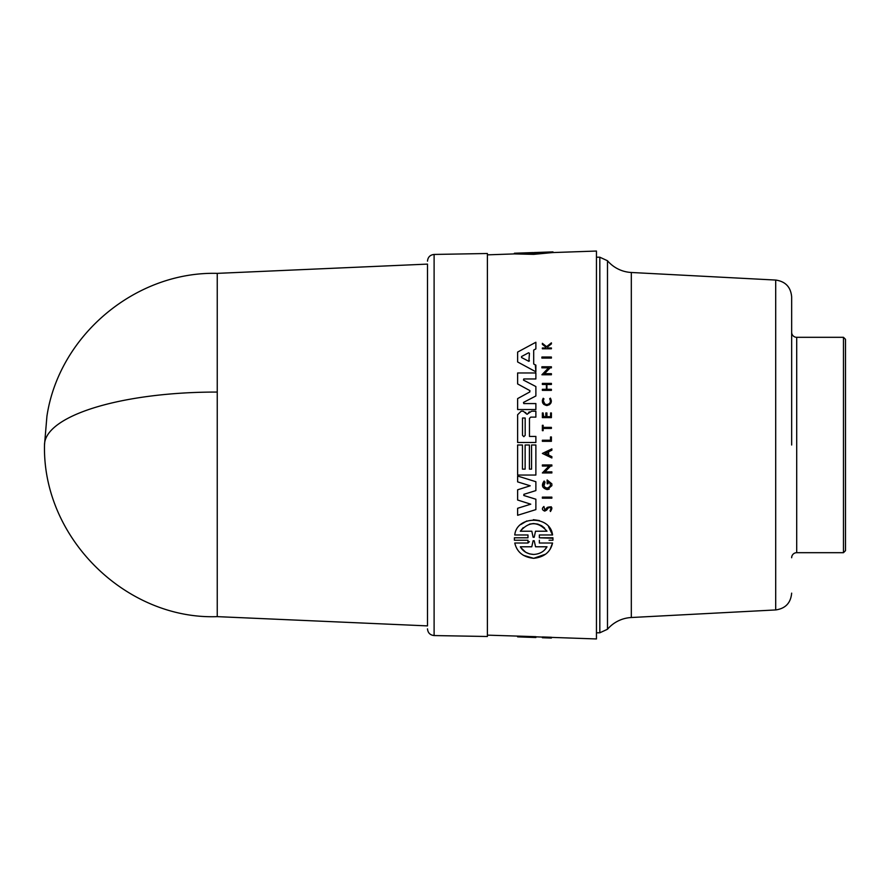 <?xml version="1.0" encoding="UTF-8"?>
<svg xmlns="http://www.w3.org/2000/svg" width="890" height="890" viewBox="0 0 890 890"><rect width="100%" height="100%" fill="white"/><g stroke="black" fill="none" stroke-linecap="round" stroke-linejoin="round"><path stroke-width="1.33" d="M217.249 392.067A171.637 52.933 180 0 0 44.5 445L46.925 416.22C59.04 335.408 135.558 271.216 217.249 273.363L217.249 616.636L427.489 625.893L427.489 264.108L427.489 625.893M791.655 445L791.655 296.859L791.655 445M434.109 254.44L434.109 635.56L487.397 636.495L487.397 253.505L434.109 254.44C430.081 254.896 427.879 257.143 427.489 261.171M530.596 497.588L535.88 499.223L535.88 509.614L517.624 515.288L517.624 508.279L530.774 504.185L525.3 502.45M521.451 501.226L517.624 500.013L517.624 489.8L530.229 485.795L526.012 484.483M521.273 483.014L517.624 481.879L517.624 476.028L535.88 481.713L535.88 490.59L523.821 494.339M523.732 495.407L526.357 496.286M549.241 489.111L547.139 489.589L542.945 487.119M542.466 485.918L544.135 481.023L545.058 482.169L543.979 485.851M547.139 479.966L551.867 483.871L551.867 485.684L547.139 489.589C542.155 488.098 541.153 485.239 544.135 481.023L545.058 482.169C542.978 485.095 543.679 487.086 547.139 488.12C551.133 486.485 551.455 484.305 548.095 481.579L548.095 483.748L547.139 483.748L547.139 479.966L551.867 483.871M551.867 471.867L551.867 472.946L551.867 471.867L544.98 471.867L547.116 469.664M551.867 472.946L542.366 472.946L549.041 466.026L542.366 466.026L542.366 464.969L551.867 464.969L551.867 466.026L550.632 466.026L549.197 467.506M551.867 457.972L542.377 453.433L551.867 448.894L551.867 450.218L548.618 451.775L548.618 455.09L551.867 456.648L551.867 457.972L542.377 453.433M551.21 506.744L550.443 511.516L550.109 510.537C551.755 508.012 551.11 507.155 548.173 507.956L547.639 508.724M546.694 510.081L544.747 511.105C541.943 509.97 541.665 508.435 543.923 506.488L544.825 510.059L543.923 506.488C541.665 508.435 541.943 509.97 544.747 511.105L546.694 510.081L548.173 507.956M544.825 510.059L547.306 507.411C552.023 506.054 553.057 507.422 550.443 511.516M542.366 497.121L551.867 497.121L551.867 498.189L551.867 497.121L542.366 497.121L542.366 498.189L544.268 498.189M552.968 539.696L552.935 537.783L539.351 537.783L552.957 538.272M549.074 540.241L552.935 540.241M545.637 554.159L533.666 558.319C544.168 557.162 550.465 552.067 552.557 543.022L539.351 543.022L552.557 543.022L550.254 548.885M514.398 540.241L514.387 537.783L514.398 540.241L527.981 540.241L527.981 543.022L514.776 543.022C516.901 552.078 523.198 557.173 533.666 558.319L523.276 555.282M514.776 543.022L527.981 543.022L529.372 541.654M527.981 537.783L514.387 537.783L527.981 537.783L527.97 534.979L521.373 534.979M520.917 524.499L526.791 520.962M533.355 519.693L539.373 520.561M548.54 526.702L552.557 534.979L539.351 534.979L548.852 534.979M487.397 635.149L535.88 636.673L535.88 637.518L523.42 637.084L535.88 637.362M542.366 637.674L545.848 637.863L542.366 637.674L542.366 636.951L551.399 637.262L551.399 637.941L548.196 637.93M551.399 637.385L596.456 638.953L596.456 251.047L552.557 252.571L533.666 254.362L514.776 253.917L514.776 253.238L529.372 252.716L514.398 253.238L514.353 253.906M535.88 445L535.88 475.038L517.624 475.038L517.624 445L522.452 445L522.452 469.141L525.133 469.141L525.133 445L529.417 445L529.417 469.141L531.564 469.141L531.564 445L535.88 445L535.88 475.038M521.273 475.038L517.624 475.038M549.497 357.035L551.399 357.035L551.399 358.091L541.899 358.091L541.899 357.035L551.399 357.035M551.399 441.329L542.366 441.329L542.366 440.239L550.51 440.239L550.51 436.957L551.399 436.957L551.399 441.329L551.399 436.957L550.51 436.957L551.399 436.957M543.134 430.671L542.366 430.671L542.366 425.298L543.134 425.298L543.134 427.378L551.399 427.378L551.399 428.446L543.134 428.446L543.134 430.671L542.366 430.671L543.134 430.671M551.399 400.99L549.386 404.772M543.801 404.394L542.344 400.233M550.432 400.545L549.675 398.731C551.177 401.824 550.231 403.782 546.838 404.616C543.501 403.838 542.533 401.902 543.935 398.82L543.234 400.656L544.869 404.038M547.228 347.189L548.196 347.979L547.228 347.189L551.399 343.885L551.399 342.839L546.594 346.688L545.236 345.598M548.196 347.979L551.399 347.979L551.399 348.78L542.366 348.78L542.366 347.979L545.848 347.979L545.848 347.111L542.366 344.33L542.366 343.306L543.479 344.196M546.927 412.971L546.927 416.665L550.599 416.665L550.599 412.971L551.399 412.971L551.399 417.644L542.366 417.644L542.366 412.971L543.134 412.971L542.366 412.971L543.134 412.971L543.134 416.665L545.826 416.665L545.826 412.971L546.927 412.971L545.826 412.971L546.927 412.971L546.927 416.665L547.662 416.665M543.134 412.971L543.668 416.665M549.597 383.39L551.399 383.39L551.399 384.469L546.927 384.469L546.927 389.297L551.399 389.297L551.399 390.365L542.366 390.365L542.366 389.297L546.393 389.297L546.393 384.469L542.366 384.469L542.366 383.39L551.399 383.39M551.399 374.768L541.899 374.768L548.585 367.848L541.899 367.848L541.899 366.78L551.399 366.78L551.399 367.848L550.165 367.848L544.524 373.689L551.399 373.689L551.399 374.768L541.899 374.768L548.585 367.848M549.497 366.78L551.399 366.78M535.313 364.856L535.88 371.809L517.624 361.963L517.624 352.084L535.88 342.25L535.88 348.891L533.7 350.059L533.7 363.999L534.312 364.322M535.88 411.202L535.88 417.11L535.88 411.202L532.387 411.202M529.472 436.434L529.472 418.389L529.472 436.434L535.88 436.434L535.88 442.486L517.624 442.486L517.624 414.751L521.184 411.191L522.842 411.191M525.456 412.404L526.624 414.017L523.253 411.191M531.642 411.202L527.815 413.739L529.272 411.848M532.231 372.977L535.88 372.977L535.88 378.962L523.776 378.962L523.487 380.108L535.88 386.549L535.88 395.972L523.487 402.425L523.765 403.57L523.487 402.425L523.765 403.57L535.88 403.57L535.88 409.545L517.624 409.545L517.624 398.598L529.861 391.9M529.973 390.743L529.728 391.989L529.728 390.532L528.76 390.009M523.487 380.108L523.776 378.962L523.487 380.108L535.88 386.549L535.88 395.972M552.557 252.582L552.557 251.915L533.666 253.639L514.776 253.238M549.675 398.731L550.398 398.153C552.289 402.035 551.11 404.505 546.838 405.551C542.644 404.561 541.42 402.135 543.189 398.264L543.935 398.82M527.815 413.739L527.169 414.295M523.776 403.57L535.88 403.57L535.88 409.545L517.624 409.545M534.211 253.183L534.211 252.549L547.016 252.193L520.316 253.149L552.557 251.915M547.016 546.783C544.279 551.5 539.83 554.058 533.666 554.459C527.548 554.081 523.097 551.522 520.316 546.783L531.775 546.783L533.121 540.742L534.211 540.742L535.558 546.783L547.016 546.783L544.736 549.786M534.2 537.271L533.132 537.271L531.82 531.23L520.316 531.23C529.072 521.229 537.972 521.229 547.016 531.23L535.513 531.23L534.2 537.271L535.513 531.23L547.016 531.23M529.439 360.784L528.871 361.351L529.439 353.274L528.604 352.774L529.439 353.274L528.604 352.774L526.279 354.009M525.178 435.321L523.843 436.667L522.497 435.321L522.497 418.022L525.178 418.022L525.178 435.321M791.655 296.859C790.776 287.047 785.458 281.451 775.702 280.061L775.702 609.939L631.322 617.515L631.322 272.485A33.653 33.653 0 0 1 607.492 260.748L599.827 257.21L599.827 632.79L596.456 632.79M631.322 617.515A33.653 33.653 0 0 0 607.492 629.252L607.492 260.748M791.655 557.741A5.051 5.051 0 0 1 796.706 552.69L796.706 337.31A5.051 5.051 0 0 1 791.655 332.259M843.475 337.31L845.5 339.324L845.5 550.676L843.475 552.69L843.475 337.31L796.706 337.31M552.935 252.56L552.935 251.892L538.005 252.415M514.398 253.906L514.398 253.238M546.594 637.196L546.594 637.874L551.399 638.052L542.366 637.741L548.196 637.941M542.366 637.64L546.594 637.874M517.624 636.205L517.624 636.851L523.42 637.084M539.351 537.783L539.351 534.979M527.97 534.979L514.776 534.979C516.534 515.61 550.354 515.087 552.557 534.979M539.351 543.022L539.351 540.241M551.399 358.091L541.899 358.091M551.867 498.189L542.366 498.189M542.366 343.306L546.594 346.688M551.399 348.78L542.366 348.78M545.926 509.469L547.306 507.411M551.399 412.971L551.399 417.644M551.399 390.365L542.366 390.365M546.927 384.469L546.927 389.297M548.618 451.775L548.618 455.09M550.632 466.026L544.98 471.867M542.366 472.946L549.041 466.026M535.88 371.809L535.88 365.156L533.7 363.999L533.7 350.059L535.88 348.891L535.88 342.25M529.417 445L529.417 469.141M522.452 445L522.452 469.141M535.88 436.434L535.88 442.486M529.472 418.389L530.763 417.11L535.88 417.11M523.976 494.262L523.976 495.552L535.88 499.223L535.88 509.614L517.624 515.288M535.88 481.713L535.88 490.59M517.624 489.8L530.229 485.795L517.624 481.879M530.774 504.185L517.624 500.013M529.728 390.532L517.624 383.935L517.624 372.977L535.88 372.977L535.88 378.962L523.776 378.962M529.283 252.716L533.121 252.582L533.121 253.216M545.158 453.433L548.073 452.042L548.073 454.823L545.158 453.433M528.871 361.351L521.551 357.524L521.551 356.523L528.604 352.774M541.053 546.783L535.558 546.783L534.211 540.742L533.121 540.742L531.775 546.783M534.211 540.742L533.121 540.742L534.211 540.742M525.812 546.783L520.316 546.783M520.817 547.584L525.723 552.256M525.768 552.289L529.483 553.88M529.572 553.903L533.666 554.459M544.624 528.126L541.799 525.868M541.465 525.667L537.716 524.099M537.671 524.088L533.555 523.554M533.444 523.554L529.472 524.132M523.175 527.67L520.316 531.23L531.82 531.23L533.132 537.271M546.327 453.989L548.073 454.823M523.709 355.377L521.551 356.523L521.551 357.524L521.551 356.523M522.497 418.022L522.497 435.321M434.109 635.56C430.081 635.104 427.879 632.857 427.489 628.83M535.88 636.84L542.366 637.073M487.397 254.852L514.776 253.895M843.475 552.69L796.706 552.69M217.249 273.363L427.489 264.108M217.249 616.636C126.836 619.963 42.442 538.795 44.5 445M552.979 252.56L552.979 251.915M596.456 257.21L599.827 257.21M607.492 629.252L599.827 632.79M775.702 280.061L631.322 272.485M775.702 609.939C785.458 608.549 790.776 602.953 791.655 593.14"/></g></svg>

